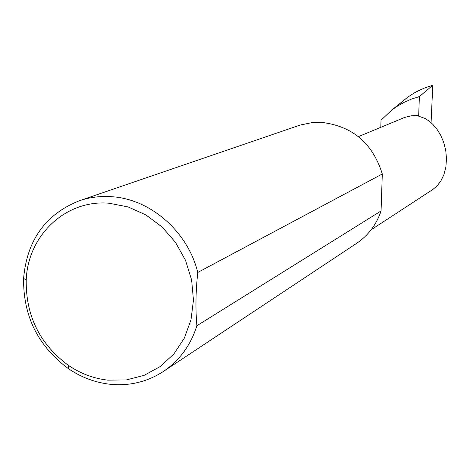 <?xml version="1.0" encoding="UTF-8"?>
<svg xmlns="http://www.w3.org/2000/svg" width="470" height="470" viewBox="0 0 470 470"><rect width="100%" height="100%" fill="white"/><g stroke="black" fill="none" stroke-linecap="round" stroke-linejoin="round"><path stroke-width="0.7" d="M380.788 127.294L381.023 120.197L391.786 110.08L397.591 106.014L404.505 102.119L411.808 98.959L419.381 96.585L418.688 115.485L417.777 115.873L424.757 118.352L428.681 120.79L432.758 124.28L436.8 128.968L440.531 134.931L443.615 142.087L445.701 150.147L446.5 158.649L445.883 166.997L443.927 174.593L440.86 180.991L437.035 185.961L432.823 189.481L371.124 229.807M107.818 380.142L126.36 379.93L144.143 375.336L160.276 366.535L173.918 353.928L184.346 338.118L190.984 319.888L193.464 300.166L191.619 279.973L185.538 260.374L175.522 242.403L162.103 227.004L146.006 214.972L128.075 206.929L109.257 203.251C65.747 199.221 27.66 235.546 26.22 280.179C25.75 315.746 39.791 344.128 68.344 365.325C80.558 373.615 93.712 378.556 107.818 380.142M196.895 325.728C190.667 345.28 179.534 360.508 163.478 371.412C147.31 381.904 129.497 386.187 110.05 384.26C95.105 382.562 81.157 377.322 68.221 368.533C37.982 346.073 23.106 316.005 23.6 278.334C26.984 240.217 45.484 214.385 79.095 200.837C89.5 197.277 100.339 195.896 111.619 196.695C150.424 198.975 187.783 231.528 197.776 272.441C195.696 291.388 195.403 309.148 196.895 325.728L381.064 210.959C376.417 224.637 368.298 235.417 356.695 243.296L163.478 371.412M79.095 200.837L300.083 125.09L311.645 122.682L321.85 122.429C352.547 126.13 372.698 143.309 382.304 173.976L197.776 272.441M418.688 115.485L411.591 115.773L404.711 117.406L358.399 136.623M394.306 108.218L407.919 97.026L391.786 110.08M407.919 97.026L414.564 92.778L419.828 90.04L425.28 87.708L432.77 85.264L431.078 122.711M419.381 96.585L432.77 85.264M381.064 210.959L382.304 173.976M68.344 365.325L68.221 368.533M26.22 280.179L23.6 278.334"/></g></svg>
